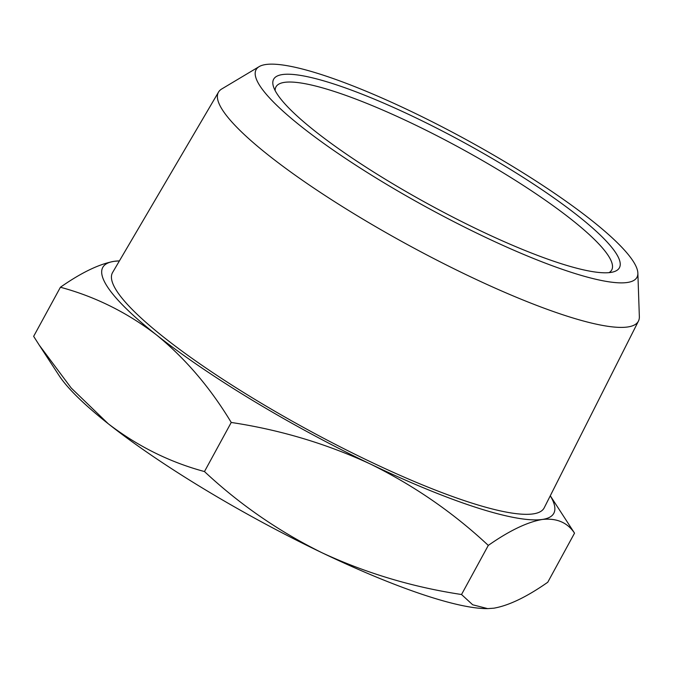 <?xml version="1.0" encoding="UTF-8"?>
<svg xmlns="http://www.w3.org/2000/svg" width="673" height="673" viewBox="0 0 673 673"><rect width="100%" height="100%" fill="white"/><g stroke="black" fill="none" stroke-linecap="round" stroke-linejoin="round"><path stroke-width="1.01" d="M487.681 608.628L486.655 608.628A256.85 46.37 -151.4 0 1 322.199 552.844A256.85 46.37 -151.4 0 1 108.26 423.763A256.85 46.37 -151.4 0 1 59.039 375.484L39.27 345.156L71.237 388.043L108.26 423.763C137.645 446.266 169.714 462.191 204.474 471.554C239.462 504.279 278.698 531.367 322.199 552.844C366.272 573.253 412.717 587.142 461.527 594.511L472.698 604.783L487.681 608.628L493.847 608.19C508.822 605.574 526.791 596.926 547.763 582.246L574.532 533.151C567.389 522.467 556.613 517.907 542.219 519.472C527.237 522.088 509.268 530.728 488.295 545.408C453.316 512.691 414.072 485.595 370.571 464.118C326.498 443.709 280.052 429.82 231.243 422.459C210.312 387.741 185.445 358.6 156.632 335.036C127.247 312.533 95.179 296.608 60.419 287.245C81.391 272.565 99.36 263.917 114.334 261.301L119.289 260.88M60.419 287.245L33.65 336.34L39.27 345.156M550.287 495.765L574.532 533.151M204.474 471.554L231.243 422.459M461.527 594.511L488.295 545.408M609.048 272.649A191.208 34.525 28.6 0 0 611.715 269.974A191.208 34.525 28.6 0 0 571.613 219.642A191.208 34.525 28.6 0 0 392.914 114.536A191.208 34.525 28.6 0 0 275.955 86.91A191.208 34.525 28.6 0 0 275.148 90.603M119.415 260.897A256.85 46.37 28.6 0 0 114.334 261.301A256.85 46.37 28.6 0 0 156.632 335.036A256.85 46.37 28.6 0 0 370.571 464.118A256.85 46.37 28.6 0 0 542.219 519.472A256.85 46.37 28.6 0 0 550.27 495.808M314.93 131.075A196.92 35.551 28.6 0 0 483.466 232.193A196.92 35.551 28.6 0 0 613.347 271.9A196.92 35.551 28.6 0 0 463.537 142.297A196.92 35.551 28.6 0 0 273.448 86.581A196.92 35.551 28.6 0 0 314.93 131.075M638.458 321.071L544.205 507.821A245.796 44.376 -151.4 0 1 307.031 429.349A245.796 44.376 -151.4 0 1 112.593 272.506L218.515 92.108A239.159 43.181 28.6 0 0 407.695 244.72A239.159 43.181 28.6 0 0 638.458 321.071A239.159 43.181 28.6 0 0 639.35 316.63L637.861 273.112A216.891 39.16 28.6 0 0 591.466 220.248A216.891 39.16 28.6 0 0 398.525 105.476A216.891 39.16 28.6 0 0 259.147 66.627A216.891 39.16 28.6 0 0 427.776 207.89A216.891 39.16 28.6 0 0 637.861 273.112M259.147 66.627L221.77 88.954A239.159 43.181 28.6 0 0 218.515 92.108"/></g></svg>

